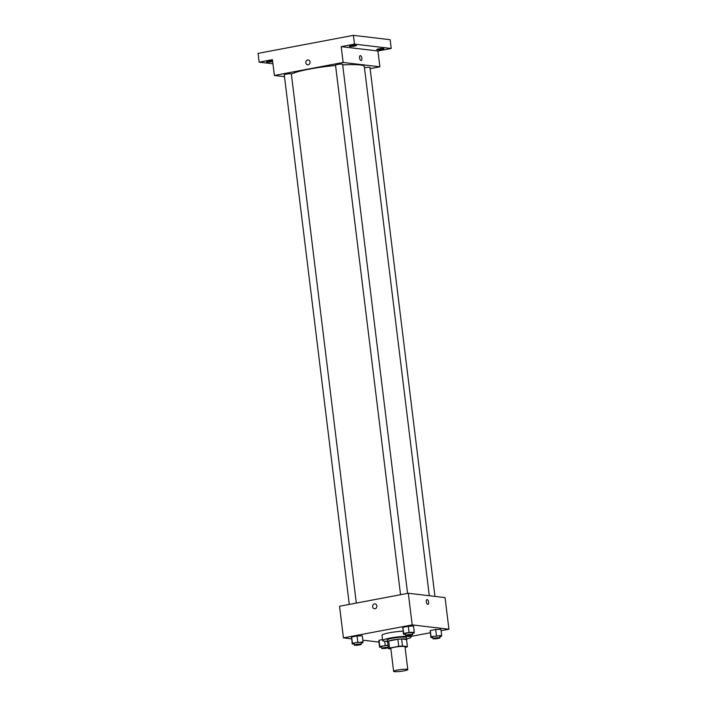 <?xml version="1.0" encoding="UTF-8"?>
<svg xmlns="http://www.w3.org/2000/svg" width="707" height="707" viewBox="0 0 707 707"><rect width="100%" height="100%" fill="white"/><g stroke="black" fill="none" stroke-linecap="round" stroke-linejoin="round"><path stroke-width="1.06" d="M394.462 671.65A7.141 0.901 -7 0 1 393.622 671.341A7.141 0.901 -7 0 1 400.604 669.573A7.141 0.901 -7 0 1 407.798 669.6A7.141 0.901 -7 0 1 402.486 671.129A7.141 0.901 -7 0 1 394.462 671.65M393.622 671.341L390.821 648.487A7.141 0.901 -7 0 1 397.794 646.728A7.141 0.901 -7 0 1 404.996 646.746L407.798 669.6M405.076 647.418L406.251 647.197A9.589 1.211 -7 0 0 407.391 646.578L402.486 646.004A9.589 1.211 -7 0 0 398.739 646.313L389.566 648.045A9.589 1.211 -7 0 0 388.426 648.664L390.874 648.946M398.739 646.313L397.873 639.278L388.7 641.01L389.566 648.045M388.7 641.01A9.589 1.211 -7 0 0 387.56 641.629L388.426 648.664M397.873 639.278A9.589 1.211 -7 0 1 401.629 638.969L402.486 646.004M407.391 646.578L406.525 639.552L401.629 638.969M406.543 639.72A9.818 1.237 173 0 0 406.79 639.393A9.818 1.237 173 0 0 392.456 640.047A9.818 1.237 173 0 0 387.303 641.788A9.818 1.237 173 0 0 387.613 642.044M387.303 641.788L387.083 640.029A9.818 1.237 -7 0 1 392.235 638.288A9.818 1.237 -7 0 1 406.569 637.634L406.79 639.393M387.242 641.32A14.281 1.794 -7 0 1 384.325 641.196A14.281 1.794 -7 0 1 382.655 640.569A14.281 1.794 -7 0 1 396.609 637.051A14.281 1.794 -7 0 1 411.006 637.095A14.281 1.794 -7 0 1 406.728 638.934M382.655 640.569L382.01 635.301A14.281 1.794 -7 0 1 403.078 631.148M412.481 633.331L414.081 633.03L414.284 632.226L413.533 626.075L408.319 626.287L402.91 627.312L403.458 634.267L405.394 634.188M439.869 636.574L441.468 636.273L441.672 635.46L440.921 629.31L435.706 629.522L430.289 630.547L430.846 637.511L432.781 637.431M441.088 630.715L448.927 629.23L412.199 624.891L343.434 637.891L351.573 638.854M362.815 640.18L378.961 642.089M410.917 636.415L430.263 632.765M361.224 643.025L362.824 642.725L363.027 641.912L362.276 635.761L357.062 635.973L351.644 636.998L352.201 643.962L354.136 643.883M388.01 645.252L379.783 646.392L379.032 640.242L382.531 639.579L379.032 640.242L378.828 641.046L379.588 647.197L381.515 647.117M448.927 629.23L445.048 597.601L408.31 593.253L339.546 606.253L343.434 637.891M408.31 593.253L412.199 624.891M374.454 608.78L374.445 608.78A2.457 2.165 96.7 0 1 375.028 603.902A2.457 2.165 96.7 0 1 374.445 608.78A2.457 2.165 96.7 0 1 375.028 603.902L375.028 603.902M427.788 604.432A2.457 1.114 -100.7 0 1 426.365 602.046A2.457 1.114 -100.7 0 1 427.028 599.598A2.457 1.114 -100.7 0 1 428.583 601.807A2.457 1.114 -100.7 0 1 427.947 604.423A2.457 1.114 -100.7 0 1 427.788 604.432M427.028 599.598A2.457 1.114 -100.7 0 1 428.583 601.807A2.457 1.114 -100.7 0 1 427.938 604.423M291.372 74.147A37.48 4.719 -7 0 1 335.569 65.495M342.692 64.947A37.48 4.719 -7 0 1 364.326 66.573L429.299 595.736M400.551 594.72L335.516 65.106A3.57 0.451 -7 0 1 339.007 64.231A3.57 0.451 -7 0 1 342.603 64.24L407.577 593.385M349.285 604.405L284.258 74.801A3.57 0.451 -7 0 1 287.749 73.917A3.57 0.451 -7 0 1 291.346 73.935L356.319 603.08M364.476 67.775A3.57 0.451 -7 0 1 368.091 67.315A3.57 0.451 -7 0 1 369.991 67.483L434.938 596.399M370.132 68.659L379.871 66.811L343.142 62.463L274.378 75.463L284.488 76.665M379.871 66.811L377.936 50.992L391.218 48.483L390.14 39.698L353.403 35.35L354.481 44.134L341.198 46.653L343.142 62.463M353.403 35.35L258.073 53.37L259.151 62.163L272.937 63.789M274.378 75.463L272.434 59.653L259.151 62.163M307.66 64.814L307.66 64.814A2.457 2.165 96.7 0 1 308.234 59.936A2.457 2.165 96.7 0 1 307.66 64.814A2.457 2.165 96.7 0 1 308.234 59.936L308.234 59.936M377.936 50.992L341.198 46.653M360.994 60.466A2.457 1.114 -100.7 0 1 359.571 58.089A2.457 1.114 -100.7 0 1 360.243 55.641A2.457 1.114 -100.7 0 1 361.79 57.841A2.457 1.114 -100.7 0 1 361.153 60.457A2.457 1.114 -100.7 0 1 360.994 60.466M360.243 55.641A2.457 1.114 -100.7 0 1 361.79 57.841A2.457 1.114 -100.7 0 1 361.153 60.466M354.578 46.07A3.57 0.451 -7 0 1 349.364 46.309A3.57 0.451 -7 0 1 352.846 45.425A3.57 0.451 -7 0 1 356.452 45.434A3.57 0.451 -7 0 1 354.578 46.07M381.957 49.313A3.57 0.451 -7 0 1 376.743 49.543A3.57 0.451 -7 0 1 380.233 48.668A3.57 0.451 -7 0 1 383.83 48.677A3.57 0.451 -7 0 1 381.957 49.313M391.218 48.483L354.481 44.134M272.663 61.527A3.57 0.451 -7 0 1 271.744 61.73A3.57 0.451 -7 0 1 266.53 61.969A3.57 0.451 -7 0 1 268.695 61.279A3.57 0.451 -7 0 1 272.584 60.908M379.783 646.392L379.588 647.197M388.32 647.78A3.57 0.451 -7 0 1 385.191 648.39A3.57 0.451 -7 0 1 382.089 648.522A3.57 0.451 -7 0 1 381.674 648.372L381.453 646.613A3.57 0.451 -7 0 1 384.034 645.853A3.57 0.451 -7 0 1 388.046 645.579M384.696 641.231L385.2 645.367M379.032 640.242L378.828 641.046M381.674 648.372A3.57 0.451 -7 0 1 384.255 647.612A3.57 0.451 -7 0 1 388.258 647.338M441.672 635.46L431.049 636.698L430.846 637.511M432.931 638.677L432.719 636.919A3.57 0.451 -7 0 1 436.201 636.035A3.57 0.451 -7 0 1 439.798 636.053L440.019 637.811A3.57 0.451 -7 0 1 437.359 638.571A3.57 0.451 -7 0 1 433.347 638.836A3.57 0.451 -7 0 1 432.931 638.677A3.57 0.451 -7 0 1 436.422 637.794A3.57 0.451 -7 0 1 440.019 637.811M440.921 629.31L435.706 629.522L436.458 635.681M435.706 629.522L430.289 630.547L431.049 636.698M430.289 630.547L430.086 631.36M363.027 641.912L352.404 643.149L352.201 643.962M354.287 645.129L354.066 643.37A3.57 0.451 -7 0 1 357.556 642.486A3.57 0.451 -7 0 1 361.153 642.504L361.374 644.263A3.57 0.451 -7 0 1 358.714 645.023A3.57 0.451 -7 0 1 354.702 645.288A3.57 0.451 -7 0 1 354.287 645.129A3.57 0.451 -7 0 1 357.777 644.245A3.57 0.451 -7 0 1 361.374 644.263M362.276 635.761L357.062 635.973L357.813 642.133M357.062 635.973L351.644 636.998L352.404 643.149M351.644 636.998L351.441 637.811M414.284 632.226L409.079 632.438L403.662 633.463L403.458 634.267M405.544 635.434L405.332 633.684A3.57 0.451 -7 0 1 408.823 632.8A3.57 0.451 -7 0 1 412.42 632.809L412.632 634.568A3.57 0.451 -7 0 1 409.98 635.337A3.57 0.451 -7 0 1 405.968 635.593A3.57 0.451 -7 0 1 405.544 635.434A3.57 0.451 -7 0 1 409.035 634.559A3.57 0.451 -7 0 1 412.632 634.568M413.533 626.075L408.319 626.287L409.079 632.438M408.319 626.287L402.91 627.312L403.662 633.463M402.91 627.312L402.707 628.116M410.767 635.195L411.006 637.095"/></g></svg>
